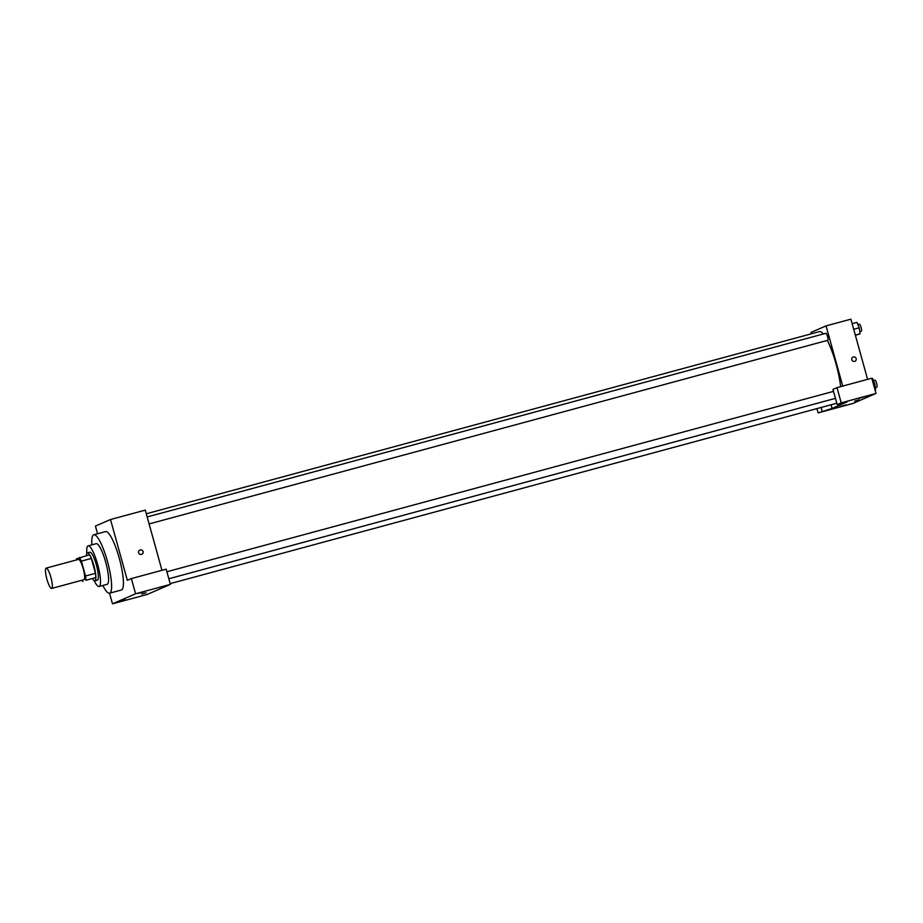 <?xml version="1.0" encoding="UTF-8"?>
<svg xmlns="http://www.w3.org/2000/svg" width="923" height="923" viewBox="0 0 923 923"><rect width="100%" height="100%" fill="white"/><g stroke="black" fill="none" stroke-linecap="round" stroke-linejoin="round"><path stroke-width="1.38" d="M50.903 577.406A10.522 2.169 74.9 0 1 51.642 588.447A10.522 2.169 74.9 0 1 46.808 578.848A10.522 2.169 74.9 0 1 46.15 568.13A10.522 2.169 74.9 0 1 50.903 577.406M46.15 568.13L78.455 559.384A10.522 2.169 74.9 0 1 83.208 568.672A10.522 2.169 74.9 0 1 83.947 579.702L51.642 588.447M95.461 573.31A14.133 2.907 74.9 0 1 95.773 577.613L85.839 580.302A14.133 2.907 74.9 0 0 85.516 575.998L95.461 573.31L91.331 558.438A14.133 2.907 74.9 0 0 89.45 554.815L76.563 558.784A14.133 2.907 74.9 0 0 76.574 559.892M82.885 581.582A14.133 2.907 74.9 0 1 82.066 580.209M85.516 575.998L81.397 561.126A14.133 2.907 74.9 0 0 79.505 557.504M95.773 577.613L85.839 580.302M91.331 558.438L81.397 561.126M92.704 578.929A14.468 2.977 -105.1 0 0 94.919 580.821A14.468 2.977 -105.1 0 0 95 580.786A14.468 2.977 -105.1 0 0 93.961 565.868A14.468 2.977 -105.1 0 0 87.362 552.889A14.468 2.977 -105.1 0 0 86.393 555.634M87.362 552.889L89.843 552.219A14.468 2.977 74.9 0 1 96.384 564.98A14.468 2.977 74.9 0 1 97.48 580.117A14.468 2.977 74.9 0 1 97.4 580.152L94.919 580.821M94.204 580.659A21.044 4.338 -105.1 0 0 99.119 586.497A21.044 4.338 -105.1 0 0 99.246 586.451A21.044 4.338 -105.1 0 0 97.723 564.738A21.044 4.338 -105.1 0 0 88.123 545.874A21.044 4.338 -105.1 0 0 86.831 553.385M99.119 586.497L107.195 584.305A21.044 4.338 -105.1 0 0 107.322 584.271A21.044 4.338 -105.1 0 0 105.799 562.557A21.044 4.338 -105.1 0 0 96.2 543.682L88.123 545.874M102.868 585.482A30.251 6.23 -105.1 0 0 109.595 593.201A30.251 6.23 -105.1 0 0 109.779 593.131A30.251 6.23 -105.1 0 0 107.599 561.922A30.251 6.23 -105.1 0 0 93.8 534.798A30.251 6.23 -105.1 0 0 91.873 544.858M93.8 534.798L105.591 531.602A30.251 6.23 74.9 0 1 119.275 558.288A30.251 6.23 74.9 0 1 121.582 589.935A30.251 6.23 74.9 0 1 121.398 590.005L109.595 593.201M135.589 593.777L112.491 603.838L147.265 594.424L170.374 584.374L166.163 569.168L131.378 578.583L135.589 593.777L170.374 584.374M161.963 570.299L145.28 510.107L110.495 519.522L127.351 580.325L131.378 578.583M110.495 519.522L95.427 526.075L97.561 533.782M109.537 593.212L112.491 603.838M141.519 554.365A2.296 2.25 -113.5 0 1 139.984 550.039A2.296 2.25 -113.5 0 1 142.973 551.25A2.296 2.25 -113.5 0 1 141.519 554.365M144.519 591.528L138.45 593.374L144.519 591.528M125.436 599.835L119.367 601.681L125.436 599.835M144.357 593.235L141.692 594.043L144.357 593.235M141.692 594.043L146.134 592.82M141.83 554.261A2.296 2.25 66.5 0 0 142.973 551.25A2.296 2.25 66.5 0 0 139.984 550.039M827.331 340.414A36.828 7.592 74.9 0 1 836.088 364.112A36.828 7.592 74.9 0 1 840.657 386.645M146.296 513.776L819.439 331.622A36.828 7.592 74.9 0 1 823.328 333.976M149.111 523.941L827.793 340.287A3.634 0.75 -105.1 0 0 827.573 336.595A3.634 0.75 -105.1 0 0 825.9 333.284L147.172 516.949M847.129 401.897L832.061 408.451L818.101 412.893L852.887 403.478L875.996 393.429L841.211 402.843L837.196 404.586L847.129 401.897M842.745 386.079L826.05 325.888L810.982 332.442L811.363 333.814M831.046 404.782L832.061 408.451M857.432 400.282L854.767 401.09L857.432 400.282M845.964 404.851L839.895 406.697L845.964 404.851M865.047 396.555L858.978 398.39L865.047 396.555M854.767 401.078L859.209 399.855M837.196 404.586L832.973 389.391L836.999 387.637L871.785 378.222L875.996 393.429M836.999 387.637L841.211 402.843M816.913 408.601L818.101 412.893M821.112 407.47L822.128 411.139M867.585 379.353L850.902 319.162L826.05 325.888M854.594 361.401A2.296 2.25 -113.5 0 1 851.86 359.935A2.296 2.25 -113.5 0 1 853.071 357.074A2.296 2.25 -113.5 0 1 856.048 358.286A2.296 2.25 -113.5 0 1 854.594 361.401M854.906 361.297A2.296 2.25 66.5 0 0 856.048 358.286A2.296 2.25 66.5 0 0 853.06 357.074M855.379 335.303L860.132 333.803L859.209 327.815L856.971 322.404L852.16 323.708M860.132 333.803L855.321 335.107M859.209 327.815L853.706 329.303M857.894 324.631L859.44 324.204A3.634 0.75 74.9 0 1 861.078 327.411A3.634 0.75 74.9 0 1 861.332 331.219L859.798 331.634M875.05 390.002L875.65 389.737L874.727 383.76L872.489 378.338L871.854 378.511M875.65 389.737L875.016 389.91M874.727 383.76L873.412 384.106M873.412 380.564L874.958 380.149A3.634 0.75 74.9 0 1 876.596 383.357A3.634 0.75 74.9 0 1 876.85 387.152L875.316 387.568M836.815 403.224L170.167 583.624M833.527 391.364L166.878 571.752M835.465 398.355L168.817 578.756"/></g></svg>
